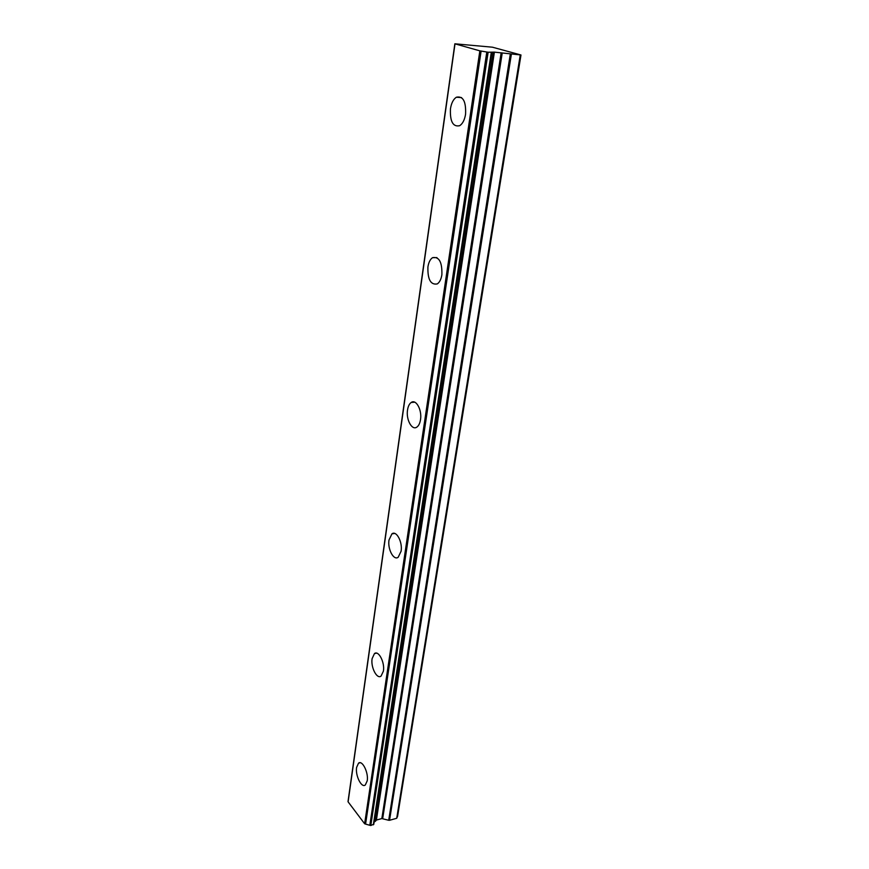 <?xml version="1.0" encoding="UTF-8"?>
<svg xmlns="http://www.w3.org/2000/svg" width="869" height="869" viewBox="0 0 869 869"><rect width="100%" height="100%" fill="white"/><g stroke="black" fill="none" stroke-linecap="round" stroke-linejoin="round"><path stroke-width="1.3" d="M465.567 114.241C466.132 101.434 463.068 95.764 456.355 97.23C453.346 99.229 451.369 103.096 450.446 108.831C449.903 121.541 452.988 127.167 459.701 125.69C462.656 123.735 464.611 119.922 465.567 114.241M367.229 780.829C368.695 772.682 362.286 759.778 358.539 763.156L356.605 767.392C355.182 775.441 361.493 788.324 365.317 784.979L367.229 780.829M383.414 671.096C384.956 662.46 378.558 650.066 374.463 653.575L372.106 658.648C370.607 667.186 376.907 679.569 381.078 676.082L383.414 671.096M401.098 551.207C402.716 542.06 396.394 530.231 391.941 533.848L389.008 539.986C387.455 549.034 393.668 560.853 398.198 557.246L401.098 551.207M420.509 419.684C422.182 410.038 416.023 398.784 411.2 402.477C409.332 403.803 408.104 406.301 407.528 409.994C405.91 419.542 411.971 430.774 416.87 427.092C418.706 425.788 419.923 423.322 420.509 419.684M441.887 274.756C442.234 262.123 439.127 256.431 432.556 257.669C430.177 259.299 428.634 262.395 427.917 266.957C427.581 279.492 430.698 285.141 437.292 283.913C439.616 282.316 441.148 279.264 441.887 274.756M488.128 52.238L479.851 50.847L454.845 43.798L492.441 47.198L520.987 54.986L494.396 52.129L488.128 52.238L370.813 825.507L373.713 824.203M520.216 55.225L396.709 818.283L397.6 816.23L520.987 54.986M491.267 52.531L373.344 824.811M479.851 50.847L364.632 823.758L348.111 801.859L455.008 43.863M348.187 801.316L348.111 801.859M396.709 818.283L389.54 820.282L511.352 54.399M510.277 54.258L388.704 820.271L389.54 820.282M388.704 820.271L381.839 818.565L376.396 820.075L375.582 821.096L493.516 52.194M493.147 52.183L375.582 821.096M375.256 821.357L374.115 822.052M486.803 52.021L369.814 825.289L370.802 825.517M369.814 825.289L365.577 824.094L481.122 51.065M364.632 823.758L365.577 824.094M376.396 820.075L494.396 52.129M501.152 52.77L381.839 818.565M382.686 818.576L502.239 52.911M375.864 820.477L493.777 52.118M461.569 97.589L456.355 97.23M360.2 762.743L358.539 763.156M376.635 653.14L374.463 653.575M394.732 533.447L391.941 533.848M414.752 402.195L411.2 402.477M436.944 257.626L432.556 257.669M491.735 52.52L373.757 824.42M454.845 43.798L348.013 801.576"/></g></svg>
